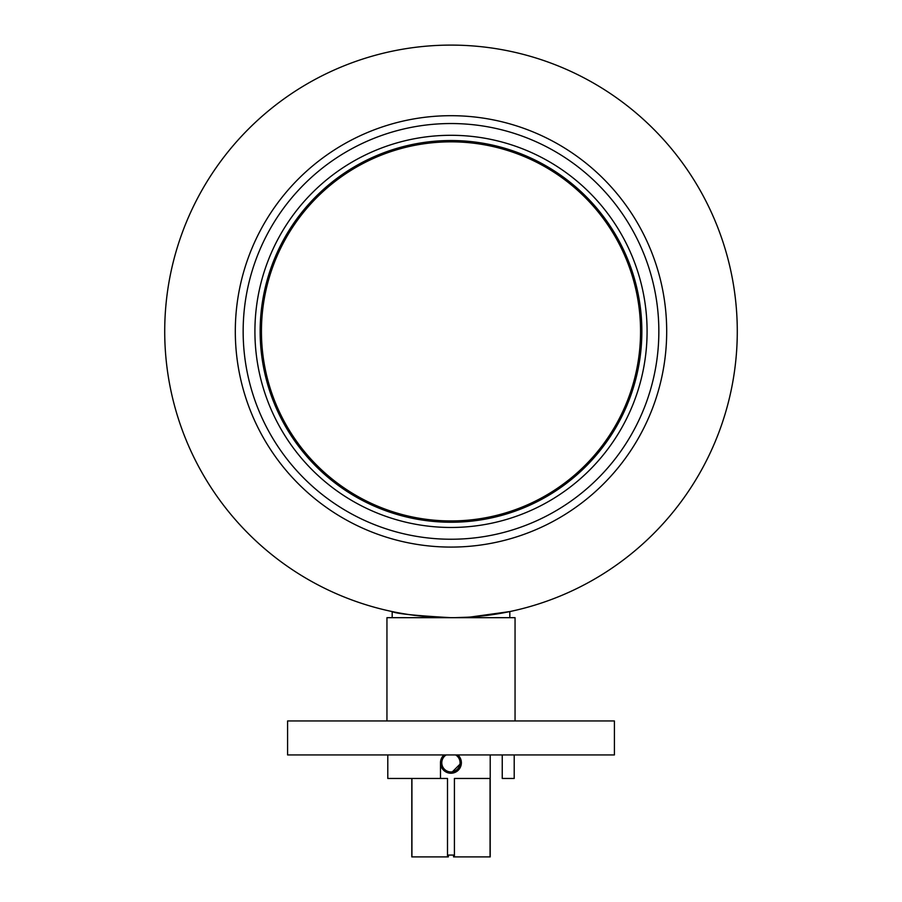 <?xml version="1.0" encoding="UTF-8"?>
<svg xmlns="http://www.w3.org/2000/svg" width="902" height="902" viewBox="0 0 902 902"><rect width="100%" height="100%" fill="white"/><g stroke="black" fill="none" stroke-linecap="round" stroke-linejoin="round"><path stroke-width="1.35" d="M451 115.693A215.691 215.691 0 0 1 666.691 331.384A215.691 215.691 0 0 1 451 547.086A215.691 215.691 0 0 1 235.309 331.384A215.691 215.691 0 0 1 451 115.693M451 45.1A286.284 286.284 0 0 0 164.716 331.384A286.284 286.284 0 0 0 451 617.678A286.284 286.284 0 0 1 164.716 331.384A286.284 286.284 0 0 1 451 45.1A286.284 286.284 0 0 1 737.284 331.384A286.284 286.284 0 0 1 451 617.678C415.292 615.66 395.674 613.619 392.178 611.567L392.178 617.678M509.822 617.678L509.822 611.567L470.641 617.002M466.909 617.227L455.375 617.644M387.792 754.94L387.792 778.46L440.48 778.46L440.48 762.28M515.053 720.946L515.053 617.678L386.947 617.678L386.947 720.946M440.48 763.272L440.48 778.46L447.505 778.46L447.505 856.9L448.339 856.9L448.339 855.073L453.571 855.073L453.571 856.9L490.214 856.9L490.214 754.94M502.245 754.94L502.245 778.46L514.208 778.46L514.208 754.94M447.054 123.574A207.855 207.855 0 0 1 658.81 327.437A207.855 207.855 0 0 1 454.946 539.204A207.855 207.855 0 0 1 243.19 335.341A207.855 207.855 0 0 1 447.054 123.574M447.279 135.334A196.084 196.084 0 0 1 647.05 327.663A196.084 196.084 0 0 1 454.721 527.433A196.084 196.084 0 0 1 254.95 335.116A196.084 196.084 0 0 1 447.279 135.334M454.631 522.213A190.863 190.863 0 0 1 260.182 335.014A190.863 190.863 0 0 1 447.369 140.565A190.863 190.863 0 0 1 641.818 327.764A190.863 190.863 0 0 1 454.631 522.213M454.597 520.905A189.555 189.555 0 0 1 261.479 334.992A189.555 189.555 0 0 1 447.403 141.873A189.555 189.555 0 0 1 640.521 327.787A189.555 189.555 0 0 1 454.597 520.905M457.844 754.94A10.463 10.463 90 0 1 450.932 773.239L461.418 762.776L457.878 754.94M448.429 855.073L448.339 856.9M411.786 778.46L411.786 856.9L447.505 856.9M411.932 778.46L411.932 856.9M490.057 856.9L490.057 778.46L454.416 778.46L454.416 856.9M566.242 754.94L287.591 754.94L287.591 720.946L614.409 720.946L614.409 754.94L566.242 754.94M446.219 754.94A9.155 9.155 -90 0 0 446.129 770.567A9.155 9.155 -90 0 0 458.712 767.579A9.155 9.155 -90 0 0 455.645 754.94M450.955 773.239L450.932 773.239A10.463 10.463 90 0 1 444.01 754.94"/></g></svg>
